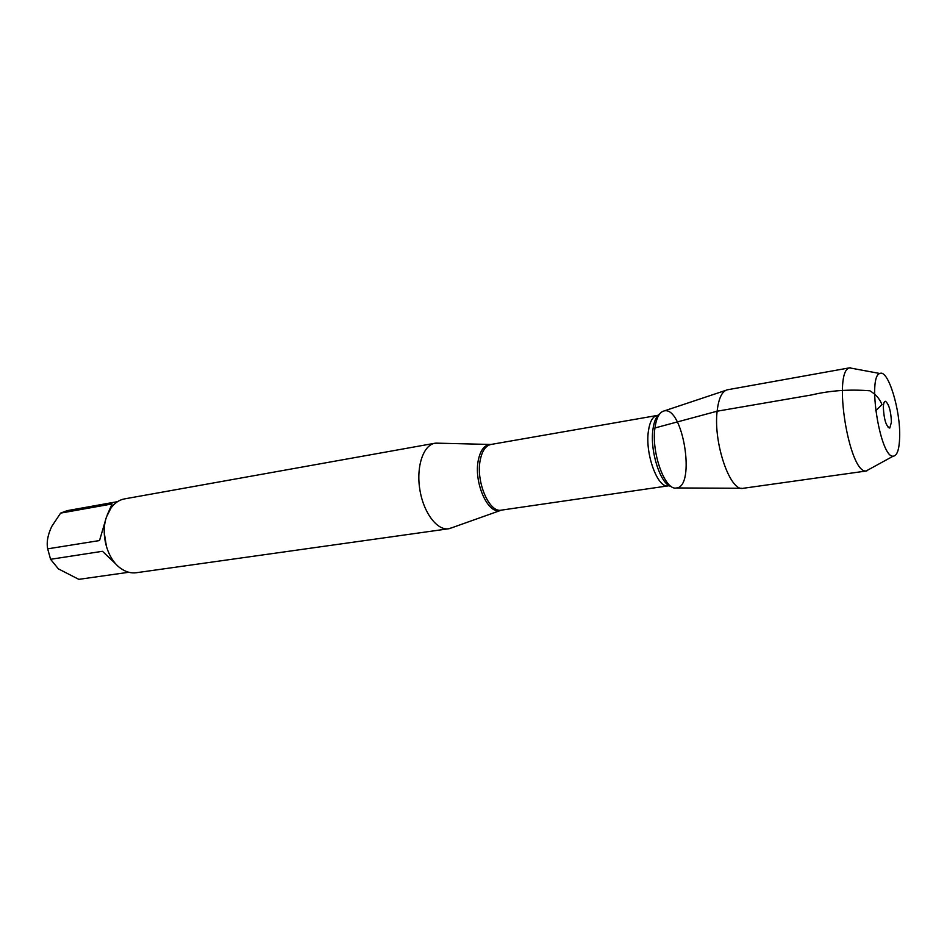 <?xml version="1.0" encoding="UTF-8"?>
<svg xmlns="http://www.w3.org/2000/svg" width="947" height="947" viewBox="0 0 947 947"><rect width="100%" height="100%" fill="white"/><g stroke="black" fill="none" stroke-linecap="round" stroke-linejoin="round"><path stroke-width="1.42" d="M128.792 572.272L78.814 579.351L58.394 568.875L50.582 559.298L47.681 548.846C46.427 542.24 47.788 534.783 51.73 526.485L60.62 513.108L67.119 510.67L117.523 501.661M104.229 532.723L106.502 546.916M107.177 515.109L112.054 503.958L60.62 513.108M47.681 548.846L99.53 540.548L106.206 517.843M116.481 564.637L102.454 551.296L50.582 559.298M452.358 527.574L448.594 528.769C437.029 530.663 423.427 512.54 419.829 489.516C416.064 466.516 423.333 445.066 434.91 443.243L438.852 443.208M741.359 488.273L676.478 487.954C665.173 491.079 651.181 452.808 654.945 427.973C651.193 452.713 665.054 490.842 676.371 487.977C696.045 487.078 683.024 405.647 664.048 410.951C659.42 412.134 656.389 417.816 654.945 427.973C656.401 417.722 659.467 412.04 664.155 410.927L725.698 390.389M434.91 443.243L124.483 498.903C119.204 499.898 114.717 502.916 111.012 507.971L106.585 516.719C100.275 533.93 107.177 559.026 120.66 568.33C125.762 571.964 130.97 573.432 136.285 572.734L448.594 528.769M743.277 488.285L743.206 488.285C730.244 492.203 713.198 442.876 717.128 411.211C718.631 398.214 722.076 391.075 727.438 389.785L727.521 389.773M870.092 468.812L866.15 470.967C848.962 473.76 832.46 370.597 849.66 367.886L854.076 368.703M891.423 422.196C890.961 411.176 888.984 404.203 885.504 401.303C884.226 401.256 883.504 403.197 883.326 407.127C883.965 419.474 886.12 426.446 889.789 428.044L891.423 422.196M899.65 437.526C900.739 410.631 888.132 369.022 879.917 373.509C867.085 375.923 880.201 457.898 893.139 456.194C897.069 455.898 899.236 449.683 899.65 437.526M875.691 410.726L881.977 404.618C879.739 398.817 875.691 394.201 869.843 390.791C849.423 389.17 829.986 390.566 811.543 394.958L717.128 411.211L654.945 427.973M501.223 510.161L500.04 510.504C487.634 514.446 473.405 481.609 478.413 459.697C480.437 450.464 484.13 445.421 489.492 444.545L490.724 444.498M656.981 415.496L490.877 444.474C485.787 445.599 482.272 450.606 480.354 459.496C475.477 480.934 489.114 513.227 501.389 510.137L668.239 485.847C657.774 488.782 644.895 453.85 648.399 431.134C649.772 421.711 652.625 416.502 656.981 415.496L658.141 415.212M659.657 413.957C656.271 416.242 654.034 421.391 652.945 429.405C649.689 451.103 660.686 484.923 671.257 486.486M490.877 444.474L435.738 443.125M501.389 510.137L449.423 528.627M668.239 485.847L669.434 485.752M850.299 367.708L727.438 389.785M866.825 470.931L743.206 488.285M888.144 427.44L889.789 428.044M884.131 402.38L885.504 401.303M879.917 373.509L849.66 367.886M893.139 456.194L866.15 470.967"/></g></svg>
